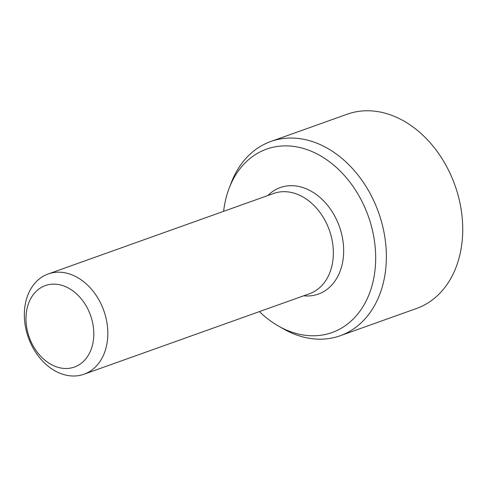 <?xml version="1.0" encoding="UTF-8"?>
<svg xmlns="http://www.w3.org/2000/svg" width="487" height="487" viewBox="0 0 487 487"><rect width="100%" height="100%" fill="white"/><g stroke="black" fill="none" stroke-linecap="round" stroke-linejoin="round"><path stroke-width="0.73" d="M27.102 308.381A43.252 32.544 70.4 0 1 83.807 302.22A43.252 32.544 70.4 0 1 68.783 368.342A43.252 32.544 70.4 0 1 27.102 308.381M25.726 302.031A53.235 40.056 70.4 0 1 48.189 273.974A53.235 40.056 70.4 0 1 103.81 310.633A53.235 40.056 70.4 0 1 83.989 374.235A53.235 40.056 70.4 0 1 39.41 357.428A53.235 40.056 70.4 0 1 25.726 302.031M48.189 273.974L273.7 193.449A53.235 40.056 70.4 0 1 302.275 196.596A53.235 40.056 70.4 0 1 333.175 248.163A53.235 40.056 70.4 0 1 309.501 293.716L83.989 374.235M223.624 211.328A97.376 73.269 70.4 0 1 229.182 188.146A97.376 73.269 70.4 0 1 326.059 159.316A97.376 73.269 70.4 0 1 372.08 285.425A97.376 73.269 70.4 0 1 279.775 326.777A97.376 73.269 70.4 0 1 278.412 326.016A97.376 73.269 70.4 0 1 259.425 311.595M278.412 326.016L283.367 328.847A103.141 77.603 -109.6 0 0 284.816 329.65A103.141 77.603 -109.6 0 0 340.176 335.75A103.141 77.603 -109.6 0 0 378.576 212.527A103.141 77.603 -109.6 0 0 270.815 141.492A103.141 77.603 -109.6 0 0 231.228 182.814L229.182 188.146M340.176 335.75L416.537 308.484A103.141 77.603 -109.6 0 0 454.943 185.261A103.141 77.603 -109.6 0 0 347.176 114.22L270.815 141.492M303.663 295.798A56.559 42.558 -109.6 0 0 343.524 255.048A56.559 42.558 -109.6 0 0 310.645 190.91A56.559 42.558 -109.6 0 0 267.862 195.537"/></g></svg>
